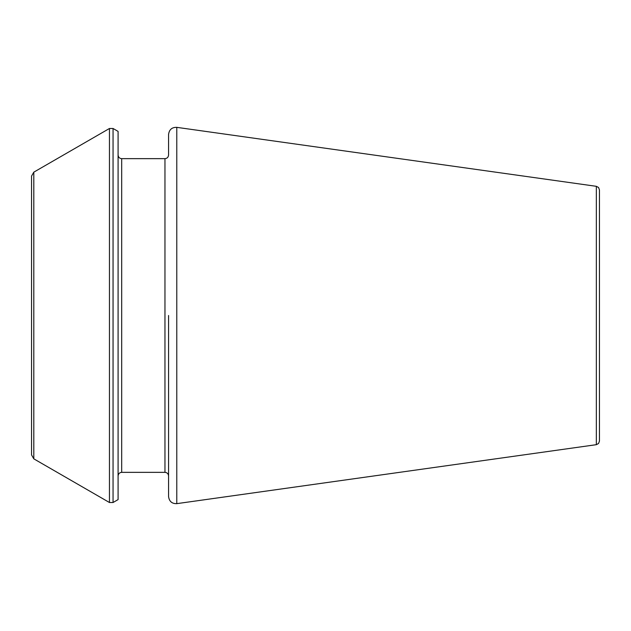 <?xml version="1.0" encoding="UTF-8"?>
<svg xmlns="http://www.w3.org/2000/svg" width="631" height="631" viewBox="0 0 631 631"><rect width="100%" height="100%" fill="white"/><g stroke="black" fill="none" stroke-linecap="round" stroke-linejoin="round"><path stroke-width="0.95" d="M168.564 315.5L168.564 496.502C169.203 501.4 171.94 503.783 176.783 503.648L176.783 127.352C171.94 127.217 169.203 129.6 168.564 134.498L168.564 155.045C168.335 157.253 167.128 158.46 164.959 158.649L164.959 472.351C167.128 472.54 168.335 473.747 168.564 475.955M113.052 128.487L118.084 131.398L118.084 499.602L113.052 502.513L109.447 502.513L109.447 128.487L113.052 128.487L113.052 502.513M33.806 458.84L31.55 454.943L31.55 176.057L33.806 172.16L33.806 458.84L109.447 502.513M596.342 444.681L596.342 186.319L598.551 187.51L599.45 189.892L599.45 441.108L598.551 443.49L596.342 444.681L176.783 503.648M164.959 158.649L121.696 158.649L121.696 472.351C119.519 472.54 118.32 473.747 118.084 475.955M164.959 472.351L121.696 472.351M121.696 158.649C119.519 158.46 118.32 157.253 118.084 155.045M33.806 172.16L109.447 128.487M596.342 186.319L176.783 127.352"/></g></svg>
